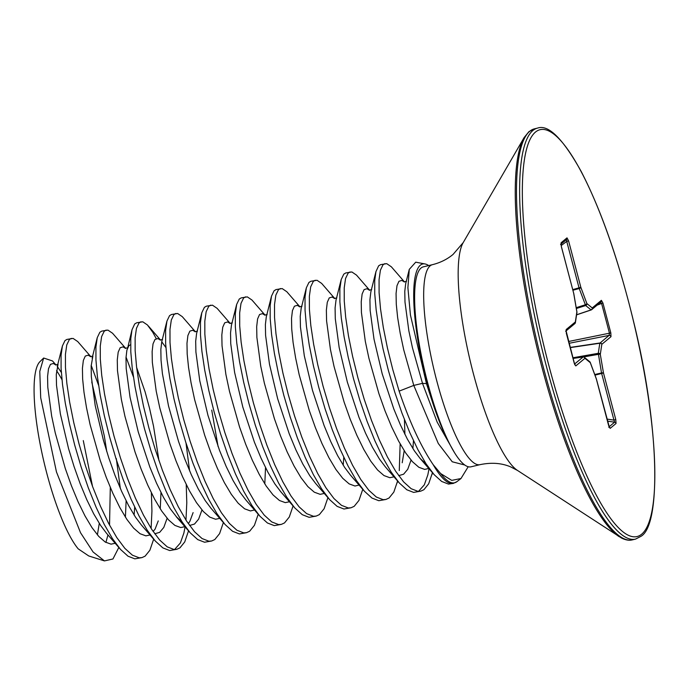 <?xml version="1.0" encoding="UTF-8"?>
<svg xmlns="http://www.w3.org/2000/svg" width="689" height="689" viewBox="0 0 689 689"><rect width="100%" height="100%" fill="white"/><g stroke="black" fill="none" stroke-linecap="round" stroke-linejoin="round"><path stroke-width="1.03" d="M517.508 470.449A120.274 26.699 76.6 0 1 470.294 361.312A120.274 26.699 76.6 0 1 463.197 242.614L453.078 254.405C447.256 259.271 440.357 262.698 432.391 264.688L423.339 266.841A102.782 22.815 76.6 0 0 421.065 268.012A102.782 22.815 76.6 0 0 418.826 341.701A102.782 22.815 76.6 0 0 450.382 445.352A102.782 22.815 76.6 0 0 471 466.806L480.052 464.653C491.343 462.293 501.506 463.017 510.523 466.823L517.508 470.449L621.633 538.109C625.69 540.107 629.281 540.693 632.399 539.857L635.525 539.117L641.037 536.292C661.225 524.63 659.339 426.861 634.164 323.908C619.118 261.501 601.454 210.679 581.18 171.44C562.922 138.67 548.384 124.218 537.566 128.094A211.265 46.895 76.6 0 0 532.881 130.505A211.265 46.895 76.6 0 0 543.664 355.679A211.265 46.895 76.6 0 0 635.525 539.117M61.967 379.665A100.31 22.272 76.6 0 0 56.558 370.656M43.665 358.03L39.945 361.656A100.31 22.272 76.6 0 0 46.852 473.481A100.31 22.272 76.6 0 0 78.184 548.84L88.769 555.971L104.452 560.906L93.101 552.018L80.492 532.666L56.455 471.931L40.703 397.751L39.781 371.38L43.665 358.03L52.502 360.95L56.042 365.032M105.908 542.45L107.949 534.914M109.534 525.139L110.3 487.424M106.778 451.631L104.349 436.103L91.758 381.973M116.303 458.547L120.334 488.441M118.818 547.462L112.953 558.977L104.452 560.906M83.291 440.598L92.524 486.408M468.21 466.729L460.975 478.519L451.734 480.379L440.641 473.558A114.529 25.424 76.6 0 0 456.91 481.654L453.345 483.385L448.496 484.091L441.675 481.456L434.13 474.635L426.121 463.904L417.904 449.684L409.766 432.528L401.963 413.107L394.771 392.179L388.407 370.553L383.084 349.082L378.967 328.593L376.16 309.878L374.738 293.678L374.713 280.612L375.944 271.604L378.64 265.825L380.578 264.662L386.71 263.646L391.361 266.807L404.529 281.973M428.679 265.566A105.718 23.469 76.6 0 0 425.053 263.956L415.725 262.173L409.275 269.373L407.897 287.692L410.437 315.045L426.465 383.635L422.495 383.342L413.779 385.418L399.129 391.137L392.764 369.519L387.442 348.04L383.325 327.551L380.517 308.844L379.096 292.636L379.071 279.579L380.406 270.174L382.998 264.791L384.936 263.62M153.673 539.177L149.875 550.253L145.103 556.152L141.96 557.608L134.855 558.848L128.033 556.212L120.489 549.391L112.479 538.66L104.263 524.432L96.124 507.276L88.321 487.855L81.13 466.935L74.765 445.309L69.443 423.838L65.326 403.341L62.518 384.634L61.097 368.434L61.071 355.369L62.406 345.964L64.999 340.581L66.936 339.419L73.068 338.402L77.719 341.555L90.888 356.721M141.96 557.608L139.212 557.806L132.383 555.17L124.847 548.349L116.829 537.618L108.621 523.399L100.482 506.243L92.679 486.822L85.488 465.893L79.123 444.276L73.801 422.796L69.684 402.307L66.876 383.592L65.455 367.392L65.429 354.335L66.764 344.922L69.356 339.539L71.294 338.377M91.181 365.316L98.579 385.263M188.528 530.866L184.73 541.942L179.958 547.841L176.806 549.297L169.709 550.545L162.88 547.91L155.335 541.089L147.325 530.349L139.109 516.13L130.97 498.974L123.176 479.553L115.976 458.624L109.62 437.007L104.297 415.527L100.172 395.038L97.373 376.323L95.952 360.123L95.926 347.067L97.252 337.653L99.845 332.27L101.783 331.108L107.915 330.1L112.565 333.252L125.734 348.419M176.806 549.297L174.067 549.503L167.238 546.868L159.693 540.047L151.683 529.316L143.467 515.088L135.328 497.932L127.534 478.519L120.334 457.591L113.969 435.965L108.647 414.494L104.53 393.996L101.722 375.29L100.301 359.09L100.275 346.024L101.61 336.62L104.203 331.237L106.14 330.074M126.027 357.014L133.425 376.952M223.374 522.563L219.576 533.639L214.804 539.539L211.652 540.994L204.555 542.234L197.726 539.599L190.181 532.778L182.172 522.047L173.964 507.827L165.825 490.671L158.022 471.25L150.831 450.322L144.466 428.696L139.144 407.225L135.018 386.736L132.219 368.021L130.798 351.821L130.772 338.755L132.004 329.747L134.7 323.968L136.637 322.805L142.761 321.789L147.412 324.95L152.777 332.287L156.239 338.592M211.652 540.994L208.913 541.201L202.084 538.565L194.539 531.744L186.53 521.005L178.313 506.785L170.174 489.629L162.38 470.208L155.18 449.28L148.824 427.662L143.501 406.183L139.376 385.694L136.577 366.979L135.156 350.779L135.13 337.722L136.456 328.308L139.049 322.934L140.987 321.763M258.22 514.252L254.422 525.328L249.651 531.236L246.507 532.683L239.402 533.932L232.581 531.297L225.036 524.475L217.026 513.744L208.81 499.516L200.671 482.36L192.868 462.939L185.677 442.011L179.312 420.393L173.99 398.914L169.873 378.425L167.065 359.718L165.644 343.51L165.618 330.453L166.953 321.048L169.546 315.665L171.483 314.494L177.616 313.486L182.266 316.639L195.435 331.805M246.507 532.683L243.76 532.89L236.93 530.254L229.394 523.433L221.376 512.702L213.168 498.483L205.029 481.327L197.226 461.906L190.035 440.977L183.67 419.351L178.348 397.88L174.231 377.391L171.423 358.676L170.002 342.476L169.976 329.411L171.311 320.006L173.904 314.623L175.841 313.461M293.075 505.95L289.277 517.026L284.505 522.925L281.353 524.381L274.256 525.621L267.427 522.985L259.882 516.164L251.873 505.433L243.656 491.214L235.517 474.058L227.723 454.637L220.523 433.708L214.167 412.082L208.845 390.611L204.719 370.122L201.92 351.407L200.499 335.207L200.473 322.142L201.799 312.737L204.392 307.354L206.33 306.192L212.462 305.175L217.113 308.336L230.281 323.503M281.353 524.381L278.614 524.587L271.785 521.952L264.24 515.131L256.23 504.4L248.014 490.172L239.875 473.016L232.081 453.595L224.881 432.666L218.516 411.049L213.194 389.578L209.077 369.08L206.269 350.374L204.848 334.165L204.822 321.108L206.157 311.704L208.75 306.321L210.688 305.149M327.921 497.639L324.123 508.723L319.351 514.623L316.199 516.078L309.103 517.318L302.273 514.683L294.728 507.862L286.719 497.131L278.511 482.903L270.372 465.747L262.569 446.326L255.378 425.397L249.013 403.78L243.691 382.309L239.565 361.811L236.766 343.105L235.345 326.905L235.319 313.839L236.654 304.435L239.247 299.052L241.184 297.889L247.308 296.873L251.959 300.025L265.136 315.192M316.199 516.078L313.461 516.276L306.631 513.641L299.086 506.82L291.077 496.089L282.86 481.869L274.722 464.713L266.927 445.292L259.727 424.364L253.371 402.738L248.049 381.267L243.923 360.778L241.124 342.063L239.703 325.863L239.677 312.806L241.004 303.393L243.596 298.01L245.534 296.847M362.767 489.336L358.969 500.412L354.198 506.312L351.054 507.767L343.949 509.016L337.128 506.372L329.583 499.559L321.574 488.82L313.357 474.6L305.218 457.444L297.415 438.023L290.224 417.095L283.859 395.477L278.537 373.998L274.42 353.509L271.612 334.794L270.191 318.594L270.166 305.537L271.5 296.124L274.093 290.741L276.031 289.578L282.163 288.57L286.813 291.723L299.982 306.889M351.054 507.767L348.307 507.974L341.477 505.338L333.941 498.517L325.923 487.786L317.715 473.558L309.576 456.402L301.773 436.981L294.582 416.061L288.217 394.435L282.895 372.964L278.778 352.467L275.97 333.76L274.549 317.56L274.523 304.495L275.858 295.09L278.451 289.707L280.389 288.545M397.596 481.008L393.824 492.11L389.052 498.009L385.9 499.465L378.804 500.705L371.974 498.069L364.429 491.248L356.42 480.517L348.203 466.289L340.065 449.133L332.27 429.721L325.07 408.792L318.714 387.166L313.392 365.695L309.266 345.206L306.467 326.491L305.046 310.291L305.02 297.226L306.347 287.821L308.939 282.438L310.877 281.276L317.009 280.259L321.66 283.42L334.828 298.587M385.9 499.465L383.162 499.671L376.332 497.036L368.787 490.215L360.778 479.475L352.561 465.256L344.422 448.1L336.628 428.679L329.428 407.75L323.063 386.133L317.741 364.653L313.624 344.164L310.817 325.449L309.395 309.249L309.37 296.192L310.705 286.779L313.297 281.405L315.235 280.234M432.459 472.671L428.67 483.799L423.899 489.707L420.746 491.154L413.65 492.402L406.82 489.767L399.276 482.946L391.266 472.215L383.058 457.987L374.919 440.831L367.116 421.41L359.925 400.481L353.56 378.864L348.238 357.384L344.112 336.895L341.313 318.189L339.892 301.98L339.866 288.924L341.201 279.519L343.794 274.136L345.732 272.965L351.855 271.957L356.506 275.109L369.683 290.276M420.746 491.154L418.008 491.36L411.178 488.725L403.633 481.904L395.624 471.173L387.407 456.953L379.269 439.797L371.474 420.376L364.274 399.448L357.918 377.822L352.596 356.351L348.47 335.862L345.671 317.147L344.25 300.947L344.224 287.881L345.551 278.477L348.143 273.094L350.081 271.931M151.373 492.833L151.942 511.057L151.115 528.437M186.228 484.522L186.788 502.755L185.97 520.135M185.152 526.534L183.877 533.053L180.372 542.984L174.558 549.529M186.013 443.079L189.578 470.768M211.738 410.076L218.103 446.618M400.137 443.888L399.276 470.587M429.101 468.391L427.826 474.91L424.312 484.841L418.499 491.386M425.053 263.956A105.718 23.469 76.6 0 0 427.154 383.437A105.718 23.469 76.6 0 0 433.924 406.57L426.465 383.635M399.129 391.137C409.662 422.202 421.013 446.713 433.192 464.679L440.641 473.558M433.924 406.57C439.281 422.279 444.767 435.207 450.382 445.352M413.779 385.418L438.273 443.466L452.234 461.776L464.791 465.023L452.234 461.776L438.273 443.466L413.779 385.418L403.745 349.874L400.154 332.976L397.639 317.551L396.278 304.202L396.072 293.454L396.985 285.72L398.94 281.31L401.816 280.414L404.348 281.939M422.495 383.342L437.196 422.168L454.662 452.914L437.196 422.168L422.495 383.342L412.461 347.799L408.861 330.901L404.994 302.127L404.779 291.369L405.692 283.644L409.275 269.373M609.093 426.792L614.64 422.193L613.951 420.118L615.768 419.489L616.052 423.485L610.153 428.377L608.602 425.44L596.321 378.933L590.292 362.681L584.944 358.306L575.789 365.911L574.256 363.267L566.341 333.321L566.177 329.54L575.341 321.944A1.722 1.473 8.6 0 1 575.306 322.934M566.031 330.935L574.807 323.658A1.722 1.671 -129.7 0 0 575.341 321.944L576.865 311.867L573.679 293.256L561.397 246.748L561.113 242.761A1.722 1.671 50.3 0 1 560.924 244.07M567.013 237.86L568.563 240.805L566.746 241.426L566.41 239.634A1.722 1.671 50.3 0 0 566.479 239.583L566.479 239.583A1.722 1.671 50.3 0 0 567.013 237.86L561.113 242.761M568.563 240.805L580.844 287.304L586.873 303.565L592.221 307.931L601.376 300.326L602.909 302.979L601.6 303.47L600.326 302.333M602.909 302.979L610.824 332.916L610.988 336.697A1.722 1.671 -129.7 0 0 609.059 335.405L609.507 333.407L601.6 303.47L597.113 305.141M574.54 364.05L583.127 357.005M576.193 307.682L585.254 304.796A1.722 0.81 159.6 0 0 586.873 303.565A1.722 1.611 129.3 0 1 585.659 305.546L579.225 288.545L572.929 290.224M576.59 314.77L591.007 309.912A1.722 1.611 129.3 0 0 592.221 307.931A1.722 1.671 50.3 0 1 591.162 309.938L585.659 305.546L576.34 308.517M594.745 374.523L601.523 372.964L598.285 353.311L599.809 343.234L609.059 335.405L569.028 343.303M573.722 293.471A1.722 0.474 -9.7 0 0 573.748 293.35A1.722 1.722 0 0 0 573.713 293.204L573.679 293.256A1.722 0.474 -9.7 0 1 573.748 293.35L576.926 311.971A1.722 0.474 -9.7 0 0 576.865 311.867A1.722 1.473 8.6 0 1 576.934 312.513A1.722 1.722 0 0 0 576.926 311.971A1.722 0.474 -9.7 0 1 576.917 312.048M565.945 330.935A1.722 1.671 -129.7 0 0 566.177 329.54M574.85 364.774A1.722 1.671 50.3 0 1 575.789 365.911M561.397 246.748L561.018 243.811L560.579 244.474M583.574 357.023A1.722 1.611 129.3 0 1 584.944 358.306A1.722 1.671 50.3 0 0 583.023 357.014L573.024 358.452L583.066 356.997A1.722 1.722 0 0 1 584.401 357.367L589.75 361.734A1.722 1.611 129.3 0 1 590.292 362.681A1.722 0.81 159.6 0 0 590.275 362.466A1.722 1.722 0 0 0 589.75 361.734M590.197 362.345A1.722 0.81 159.6 0 1 590.275 362.466L596.304 378.726A1.722 0.81 159.6 0 1 596.321 378.933L596.347 378.881A1.722 1.722 0 0 0 596.304 378.726A1.722 0.81 159.6 0 0 596.174 378.554M572.766 289.604L580.844 287.304A1.722 0.81 159.6 0 1 579.225 288.545L566.746 241.426L561.173 245.56M609.317 427.292A1.722 1.671 50.3 0 1 610.153 428.377M607.517 421.134L614.64 422.193A1.722 1.671 50.3 0 1 616.052 423.485M601.376 300.326A1.722 1.671 50.3 0 1 600.842 302.04L600.412 302.299M606.975 419.084L613.951 420.118L601.523 372.964A1.722 0.474 -9.7 0 1 603.486 372.99L615.768 419.489M610.824 332.916L568.546 341.494M583.394 356.98L598.345 354.344A1.722 0.474 -9.7 0 1 600.3 354.37L603.486 372.99L594.977 375.152M572.852 357.78L598.285 353.311A1.722 1.473 8.6 0 1 600.3 354.37L601.824 344.302A1.722 1.671 -129.7 0 0 599.895 343.001L570.113 347.428M570.173 347.635L599.809 343.234A1.722 1.473 8.6 0 1 601.824 344.302L610.988 336.697M432.391 264.688A102.782 22.815 76.6 0 0 430.117 265.859A102.782 22.815 76.6 0 0 435.362 375.402A102.782 22.815 76.6 0 0 480.052 464.653M463.197 242.614L524.071 137.645A210.636 46.757 76.6 0 0 536.49 345.533A210.636 46.757 76.6 0 0 619.178 536.679M524.071 137.645L528.928 131.659L534.431 128.843A211.265 46.895 76.6 0 0 529.755 131.255A211.265 46.895 76.6 0 0 540.538 356.42A211.265 46.895 76.6 0 0 632.399 539.857M535.465 132.081A209.12 46.421 76.6 0 0 548.978 365.988A209.12 46.421 76.6 0 0 641.7 534.156A209.12 46.421 76.6 0 0 628.187 300.249A209.12 46.421 76.6 0 0 535.465 132.081M453.345 483.385A114.822 25.484 -103.4 0 1 433.192 464.679M426.491 464.472L420.135 458.478L414.322 450.77L407.337 439.057L400.421 424.915L393.781 408.904L382.197 373.817L374.015 339.212L370.139 310.429L369.933 299.681L370.846 291.947L375.944 271.604M413.469 440.71L412.909 448.617M411.049 460.123L407.733 469.295L403.599 474.221L398.673 475.643M398.819 482.412L385.289 466.789L379.467 459.081L372.491 447.359L365.575 433.226L358.935 417.215L347.351 382.119L339.16 347.514L335.293 318.74L335.087 307.983L335.999 300.249L341.098 279.915M363.964 490.723L350.434 475.091L344.621 467.383L337.644 455.67L330.72 441.528L324.088 425.518L312.505 390.43L304.314 355.817L300.447 327.042L300.232 316.294L301.145 308.56L306.243 288.217M343.768 457.324L343.217 465.23M329.118 499.025L315.588 483.402L309.774 475.686L302.79 463.973L295.874 449.831L289.234 433.82L277.65 398.733L269.468 364.128L265.592 335.354L265.386 324.597L266.298 316.862L271.397 296.528M294.272 507.328L280.742 491.705L274.92 483.997L267.943 472.284L261.028 458.142L254.387 442.131L242.804 407.044L234.613 372.43L230.746 343.656L230.539 332.899L231.452 325.174L236.551 304.831M259.417 515.639L245.887 500.007L240.073 492.299L233.097 480.586L226.173 466.444L219.541 450.434L207.957 415.346L199.767 380.741L195.9 351.958L195.685 341.21L196.598 333.476L201.696 313.133M224.571 523.941L211.041 508.318L205.227 500.61L198.243 488.889L191.327 474.755L184.686 458.745L178.554 441.485L168.512 405.942L162.415 373.619L161.045 360.269L160.838 349.512L161.751 341.778L165.885 347.506M201.955 509.963L198.639 519.127L194.505 524.053L189.578 525.474M182.551 522.615L177.185 517.74L170.372 508.913L163.396 497.2L156.481 483.058L149.84 467.047L138.256 431.96L130.066 397.355L126.199 368.572L125.992 357.824L126.905 350.09L128.86 345.68L130.609 344.698M167.108 518.266L163.793 527.438L159.659 532.356L154.732 533.786M154.87 540.555L141.34 524.932L135.526 517.215L128.55 505.502L121.626 491.36L114.994 475.35L108.853 458.099L103.41 440.262L95.22 405.657L91.353 376.883L91.137 366.126L92.894 356.049L90.474 356.626M134.674 507.156L134.122 515.071M120.024 548.857L106.494 533.234L100.68 525.526L93.695 513.813L86.78 499.671L80.139 483.661L74.007 466.401L68.555 448.573L60.374 413.96L56.498 385.185L56.291 374.428L58.04 364.36L55.628 364.929M99.268 523.373L97.407 534.879M429.152 468.356L424.674 469.407L418.843 467.271L412.418 461.673L405.606 452.845L398.63 441.132L391.705 426.991L385.073 410.98L378.933 393.72L368.899 358.185L365.299 341.288L361.432 312.513L361.225 301.756L362.13 294.022L364.085 289.621L366.97 288.717L369.502 290.25M404.426 419.558L404.917 434.397M404.202 450.692L402.204 462.767M393.987 476.84L389.828 477.71L383.997 475.574L377.572 469.984L370.76 461.156L363.775 449.435L356.859 435.302L350.227 419.291L344.087 402.031L334.044 366.488L330.453 349.59L326.577 320.816L326.371 310.059L327.284 302.325L329.239 297.924L332.124 297.028L334.656 298.552M359.46 484.97L354.981 486.021L349.142 483.885L342.717 478.287L335.905 469.459L328.929 457.746L322.013 443.604L315.373 427.593L309.232 410.334L299.198 374.799L295.607 357.901L293.092 342.476L291.731 329.118L291.525 318.37L292.437 310.636L294.392 306.226L297.269 305.33L299.801 306.863M324.295 493.453L320.127 494.323L314.296 492.187L307.871 486.598L301.059 477.761L294.082 466.048L287.158 451.915L280.526 435.896L274.386 418.645L264.352 383.101L260.752 366.203L256.885 337.429L256.678 326.672L257.583 318.938L259.538 314.537L262.423 313.641L264.955 315.166M289.44 501.756L285.28 502.625L279.45 500.498L273.025 494.9L266.212 486.072L259.228 474.359L252.312 460.218L245.68 444.207L239.539 426.947L229.497 391.404L225.906 374.506L222.03 345.732L221.824 334.983L222.736 327.249L224.692 322.84L227.577 321.944L230.109 323.468M265.523 467.616L264.8 483.919M254.913 509.886L250.434 510.937L244.595 508.801L238.17 503.203L231.358 494.375L224.381 482.662L217.466 468.52L210.825 452.509L204.685 435.25L194.651 399.715L191.06 382.817L188.545 367.392L187.184 354.043L186.977 343.286L187.89 335.552L189.845 331.151L192.722 330.246L195.254 331.779M219.748 518.369L215.579 519.239L209.749 517.103L203.324 511.514L196.511 502.686L189.535 490.973L182.611 476.831L175.979 460.82L169.838 443.561L159.805 408.017L156.205 391.119L152.338 362.345L152.131 351.588L153.036 343.863L154.991 339.453L157.876 338.557L160.408 340.082M193.109 512.599L189.923 521.203L188.321 523.683M184.893 526.672L180.733 527.55L174.903 525.414L168.478 519.816L161.665 510.988L154.68 499.275L147.765 485.134L141.133 469.123L134.992 451.863L124.95 416.328L121.359 399.431L117.483 370.648L117.276 359.899L118.189 352.165L120.144 347.756L123.03 346.86L125.562 348.393M136.637 367.487L145.103 391.869L149.565 408.396L153.526 426.181L158.978 460.717M160.976 492.532L160.253 508.835M150.047 534.983L145.887 535.853L140.048 533.717L133.623 528.127L126.81 519.299L119.834 507.578L112.918 493.445L106.278 477.425L100.138 460.174L90.104 424.631L86.513 407.733L83.998 392.308L82.637 378.959L82.43 368.202L83.343 360.468L85.298 356.067L88.175 355.171L90.707 356.695M126.13 500.843L125.407 517.146M115.201 543.285L111.032 544.155L105.202 542.028L98.777 536.43L91.964 527.602L84.988 515.889L78.064 501.747L71.432 485.736L65.291 468.477L55.258 432.933L51.658 416.035L47.791 387.261L47.575 376.513L48.488 368.779L50.443 364.369L53.329 363.473L55.861 364.998M57.265 366.445L61.338 372.43M576.581 314.856L591.136 309.955L576.581 314.847M561.423 246.696L573.661 293.178M460.975 478.528L456.91 481.654M406.536 281.301L404.116 281.87M433.665 474.11L420.135 458.478L426.276 464.153M371.681 289.604L369.27 290.181M336.835 297.906L334.423 298.483M301.989 306.217L299.569 306.786M267.134 314.52L264.722 315.097M232.288 322.831L229.876 323.399M197.442 331.133L195.021 331.71M162.587 339.436L160.175 340.013M189.725 532.252L176.195 516.621L182.335 522.288M132.004 329.747L127.741 347.747L125.329 348.324M153.113 531.469L155.077 529.152L158.255 520.91M432.477 472.697L432.029 474.497M397.622 481.034L397.174 482.808M160.589 340.116L148.256 325.871M62.303 346.36L57.265 366.436M97.149 338.058L92.119 358.125M166.85 321.444L161.812 341.52M534.431 128.843L537.566 128.094M574.807 323.658A1.722 1.722 0 0 0 575.41 322.59L576.934 312.513M565.635 331.271L566.048 330.677L574.79 364.843M561.01 244.121L566.479 239.583M608.688 427.111L609.438 427.499L596.347 378.881M591.136 309.955A1.722 1.722 0 0 0 591.687 309.645L600.842 302.04"/></g></svg>
